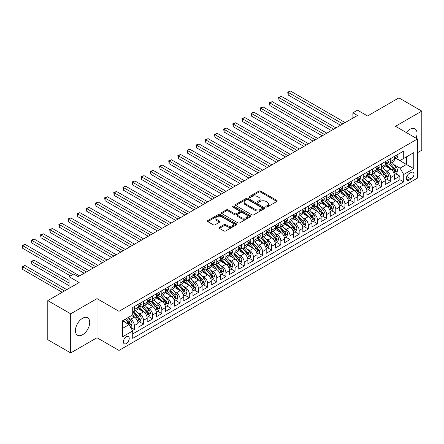 <?xml version="1.0" encoding="UTF-8"?>
<svg xmlns="http://www.w3.org/2000/svg" width="444" height="444" viewBox="0 0 444 444"><rect width="100%" height="100%" fill="white"/><g stroke="black" fill="none" stroke-linecap="round" stroke-linejoin="round"><path stroke-width="0.67" d="M266.039 206.976A0.888 0.516 0 0 0 267.299 206.976L276.851 201.465A1.271 0.733 0 0 0 277.223 200.943A1.271 0.733 0 0 0 276.851 200.427L260.672 191.087A1.271 0.733 0 0 0 258.874 191.087L249.328 196.598A0.888 0.516 0 0 0 249.067 196.964A0.888 0.516 0 0 0 249.328 197.325A0.888 0.516 0 0 0 250.583 197.325L251.82 196.614A4.068 2.348 0 0 1 257.57 196.614L258.919 197.391A4.068 2.348 0 0 1 260.112 199.051A4.068 2.348 0 0 1 258.919 200.71L257.687 201.426A0.888 0.516 0 0 0 257.426 201.787A0.888 0.516 0 0 0 257.687 202.153A0.888 0.516 0 0 0 258.941 202.153L260.178 201.437A4.068 2.348 0 0 1 265.928 201.437L267.277 202.214A4.068 2.348 0 0 1 268.47 203.874A4.068 2.348 0 0 1 267.277 205.539L266.039 206.249A0.888 0.516 0 0 0 265.778 206.615A0.888 0.516 0 0 0 266.039 206.976L266.039 206.249M82.584 334.748A10.101 5.833 120 0 0 89.177 325.852A10.101 5.833 120 0 0 87.629 317.76A10.101 5.833 120 0 0 82.584 318.259A10.101 5.833 120 0 0 75.985 327.156A10.101 5.833 120 0 0 77.534 335.248A10.101 5.833 120 0 0 82.584 334.748M416.045 138.173A10.101 5.833 120 0 0 414.946 128.782A10.101 5.833 120 0 0 409.895 129.282A10.101 5.833 120 0 0 406.266 132.528M126.301 343.551A4.146 2.392 120 0 0 129.01 339.899A4.146 2.392 120 0 0 128.372 336.58A4.146 2.392 120 0 0 126.301 336.785A4.146 2.392 120 0 0 123.593 340.437A4.146 2.392 120 0 0 124.231 343.756A4.146 2.392 120 0 0 126.301 343.551M219.425 227.3A1.271 0.733 0 0 0 219.047 227.822A1.271 0.733 0 0 0 219.425 228.338L223.959 230.958A1.271 0.733 0 0 0 225.757 230.958L236.363 224.836A1.271 0.733 0 0 0 236.735 224.32A1.271 0.733 0 0 0 236.363 223.798L220.185 214.463A1.271 0.733 0 0 0 218.387 214.463L207.786 220.585A1.271 0.733 0 0 0 207.409 221.101A1.271 0.733 0 0 0 207.786 221.623L213.264 224.786A1.271 0.733 0 0 0 215.063 224.786L219.602 222.167A1.271 0.733 0 0 0 219.974 221.645A1.271 0.733 0 0 0 219.602 221.129L216.883 219.558A3.402 1.965 0 0 1 215.889 218.171A3.402 1.965 0 0 1 217.987 216.356A3.402 1.965 0 0 1 221.689 216.783L232.34 222.932A3.402 1.965 0 0 1 233.339 224.32A3.402 1.965 0 0 1 231.235 226.135A3.402 1.965 0 0 1 227.533 225.707L225.757 224.681A1.271 0.733 0 0 0 223.959 224.681L219.425 227.3L219.425 228.338M417.449 152.725L421.8 150.216L421.8 111.1L398.912 97.885L367.554 115.989L357.481 110.173L352.902 112.815L357.481 115.462L78.233 276.684L73.654 274.042L69.075 276.684L69.075 288.311M70.679 313.819L70.679 352.936L97.003 337.74L97.003 298.618L70.679 313.819L47.791 300.605L79.149 282.501L69.075 276.684M97.003 298.618L118.975 311.305L417.449 138.983L417.449 178.1L118.975 350.421L118.975 311.305M421.8 111.1L395.476 126.296L417.449 138.983M251.909 214.824A1.271 0.733 0 0 0 253.707 214.824L264.313 208.702A1.271 0.733 0 0 0 264.685 208.181A1.271 0.733 0 0 0 264.313 207.664L248.135 198.324A1.271 0.733 0 0 0 246.337 198.324L235.731 204.445A1.271 0.733 0 0 0 235.359 204.967A1.271 0.733 0 0 0 235.731 205.483L251.909 214.824M232.989 207.17A0.888 0.516 0 0 1 233.894 207.293L250.322 216.777L239.732 222.894A1.271 0.733 0 0 1 237.934 222.894L221.761 213.553L221.761 212.515A1.271 0.733 0 0 0 221.384 213.037A1.271 0.733 0 0 0 221.761 213.553M221.761 212.515L226.296 209.895A1.271 0.733 0 0 1 228.094 209.895L234.654 213.681A1.271 0.733 0 0 0 236.452 213.681L239.46 211.943A1.271 0.733 0 0 0 239.838 211.427A1.271 0.733 0 0 0 239.46 210.906L232.634 206.965A0.888 0.516 0 0 1 232.373 206.599A0.888 0.516 0 0 1 232.922 206.127A0.888 0.516 0 0 1 233.894 206.238L250.338 215.734A1.271 0.733 0 0 1 250.71 216.25A1.271 0.733 0 0 1 250.338 216.772L250.338 215.734M70.679 352.936L47.791 339.721L47.791 300.605M132.456 330.536L134.36 329.437L130.558 327.245M128.394 317.91L130.697 319.236A5.178 2.991 60 0 1 134.36 325.58L138.017 323.465L138.017 327.322L143.512 324.153L139.349 321.745M137.551 312.62L139.849 313.952A5.178 2.991 60 0 1 143.512 320.291L147.175 318.176L147.175 322.039L152.669 318.864L148.501 316.461M146.709 307.337L149.006 308.663A5.178 2.991 60 0 1 152.669 315.007L156.332 312.892L156.332 316.75L161.827 313.581L157.659 311.177M155.861 302.053L158.164 303.38A5.178 2.991 60 0 1 161.827 309.723L165.484 307.609L165.484 311.466L170.979 308.291L166.816 305.888M165.018 296.764L167.316 298.091A5.178 2.991 60 0 1 170.979 304.434L174.642 302.32L174.642 306.177L180.136 303.008L175.968 300.605M174.176 291.48L176.473 292.807A5.178 2.991 60 0 1 180.136 299.151L183.799 297.036L183.799 300.893L189.294 297.724L185.126 295.316M183.328 286.191L185.631 287.518A5.178 2.991 60 0 1 189.294 293.861L192.951 291.747L192.951 295.61L198.446 292.435L194.283 290.032M192.485 280.908L194.783 282.234A5.178 2.991 60 0 1 198.446 288.578L202.109 286.463L202.109 290.321L207.603 287.151L203.435 284.743M201.643 275.619L203.94 276.951A5.178 2.991 60 0 1 207.603 283.289L211.266 281.174L211.266 285.037L216.761 281.862L212.593 279.459M210.8 270.335L213.098 271.661A5.178 2.991 60 0 1 216.761 278.005L220.418 275.891L220.418 279.748L225.913 276.579L221.75 274.176M219.952 265.051L222.25 266.378A5.178 2.991 60 0 1 225.913 272.721L229.576 270.607L229.576 274.464L235.07 271.29L230.902 268.886M229.11 259.762L231.407 261.089A5.178 2.991 60 0 1 235.07 267.432L238.733 265.318L238.733 269.175L244.228 266.006L240.06 263.603M238.267 254.479L240.565 255.805A5.178 2.991 60 0 1 244.228 262.149L247.885 260.034L247.885 263.891L253.38 260.722L249.217 258.314M247.419 249.189L249.717 250.516A5.178 2.991 60 0 1 253.38 256.86L257.043 254.745L257.043 258.608L262.537 255.433L258.369 253.03M256.577 243.906L258.874 245.232A5.178 2.991 60 0 1 262.537 251.576L266.2 249.461L266.2 253.319L271.695 250.15L267.527 247.741M265.734 238.617L268.032 239.949A5.178 2.991 60 0 1 271.695 246.287L275.352 244.172L275.352 248.035L280.847 244.86L276.684 242.457M274.886 233.333L277.184 234.66A5.178 2.991 60 0 1 280.847 241.003L284.51 238.889L284.51 242.746L290.004 239.577L285.836 237.168M284.043 228.049L286.341 229.376A5.178 2.991 60 0 1 290.004 235.72L293.667 233.605L293.667 237.462L299.162 234.288L294.994 231.885M293.201 222.76L295.499 224.087A5.178 2.991 60 0 1 299.162 230.43L302.819 228.316L302.819 232.173L308.314 229.004L304.151 226.601M302.353 217.477L304.651 218.803A5.178 2.991 60 0 1 308.314 225.147L311.977 223.032L311.977 226.89L317.471 223.721L313.303 221.312M311.51 212.188L313.808 213.514A5.178 2.991 60 0 1 317.471 219.858L321.134 217.743L321.134 221.606L326.629 218.431L322.461 216.028M320.668 206.904L322.966 208.23A5.178 2.991 60 0 1 326.629 214.574L330.292 212.46L330.292 216.317L335.781 213.148L331.618 210.739M329.82 201.615L332.118 202.941A5.178 2.991 60 0 1 335.781 209.285L339.444 207.17L339.444 211.033L344.938 207.859L340.77 205.455M338.977 196.331L341.275 197.658A5.178 2.991 60 0 1 344.938 204.001L348.601 201.887L348.601 205.744L354.096 202.575L349.928 200.166M348.135 191.042L350.433 192.374A5.178 2.991 60 0 1 354.096 198.718L357.759 196.603L357.759 200.46L363.248 197.286L359.085 194.883M357.287 185.758L359.584 187.085A5.178 2.991 60 0 1 363.248 193.429L366.911 191.314L366.911 195.171L372.405 192.002L368.237 189.599M366.444 180.475L368.742 181.801A5.178 2.991 60 0 1 372.405 188.145L376.068 186.03L376.068 189.888L381.563 186.719L377.394 184.31M375.602 175.186L377.9 176.512A5.178 2.991 60 0 1 381.563 182.856L385.226 180.741L385.226 184.604L390.714 181.429L390.714 177.572A5.178 2.991 -120 0 0 387.051 171.229L384.754 169.902M386.552 179.026L390.714 181.429M138.017 323.465A5.178 2.991 -120 0 0 134.36 317.121L131.613 315.534M147.175 318.176A5.178 2.991 -120 0 0 143.512 311.838L137.851 308.569M156.332 312.892A5.178 2.991 -120 0 0 152.669 306.549L147.008 303.28M165.484 307.609A5.178 2.991 -120 0 0 161.827 301.265L156.16 297.996M174.642 302.32A5.178 2.991 -120 0 0 170.979 295.976L165.318 292.707M183.799 297.036A5.178 2.991 -120 0 0 180.136 290.692L174.475 287.423M192.951 291.747A5.178 2.991 -120 0 0 189.294 285.403L183.627 282.134M202.109 286.463A5.178 2.991 -120 0 0 198.446 280.12L192.785 276.851M211.266 281.174A5.178 2.991 -120 0 0 207.603 274.836L201.942 271.567M220.418 275.891A5.178 2.991 -120 0 0 216.761 269.547L211.094 266.278M229.576 270.607A5.178 2.991 -120 0 0 225.913 264.263L220.252 260.994M238.733 265.318A5.178 2.991 -120 0 0 235.07 258.974L229.409 255.705M247.885 260.034A5.178 2.991 -120 0 0 244.228 253.691L238.561 250.422M257.043 254.745A5.178 2.991 -120 0 0 253.38 248.401L247.719 245.132M266.2 249.461A5.178 2.991 -120 0 0 262.537 243.118L256.876 239.849M275.352 244.172A5.178 2.991 -120 0 0 271.695 237.834L266.028 234.565M284.51 238.889A5.178 2.991 -120 0 0 280.847 232.545L275.186 229.276M293.667 233.605A5.178 2.991 -120 0 0 290.004 227.261L284.343 223.992M302.819 228.316A5.178 2.991 -120 0 0 299.162 221.972L293.495 218.703M311.977 223.032A5.178 2.991 -120 0 0 308.314 216.689L302.653 213.42M321.134 217.743A5.178 2.991 -120 0 0 317.471 211.4L311.81 208.131M330.292 212.46A5.178 2.991 -120 0 0 326.629 206.116L320.962 202.847M339.444 207.17A5.178 2.991 -120 0 0 335.781 200.832L330.12 197.563M348.601 201.887A5.178 2.991 -120 0 0 344.938 195.543L339.277 192.274M357.759 196.603A5.178 2.991 -120 0 0 354.096 190.26L348.429 186.991M366.911 191.314A5.178 2.991 -120 0 0 363.248 184.97L357.587 181.701M376.068 186.03A5.178 2.991 -120 0 0 372.405 179.687L366.744 176.418M385.226 180.741A5.178 2.991 -120 0 0 381.563 174.398L375.896 171.129M411.133 172.444L409.118 173.61A4.013 2.32 120 0 0 406.499 177.145A4.013 2.32 120 0 0 407.115 180.358A4.013 2.32 120 0 0 409.118 180.164L411.133 178.999A4.013 2.32 120 0 0 413.758 175.463A4.013 2.32 120 0 0 413.142 172.244A4.013 2.32 120 0 0 411.133 172.444M122.638 328.327L129.049 324.625L132.712 330.969L132.712 338.372L403.718 181.907L403.718 174.503L400.055 168.159L393.911 164.613M132.712 330.969L122.638 336.785L122.638 320.718L132.712 314.901L132.712 307.503L403.718 151.038L403.718 158.436L413.791 152.619L413.791 168.692L403.718 174.503M139.805 306.31L139.849 306.338A5.178 2.991 60 0 0 142.441 306.593L146.104 304.479A5.178 2.991 -120 0 0 147.175 302.109L147.175 299.151M148.956 301.026L149.006 301.054A5.178 2.991 60 0 0 151.598 301.31L155.256 299.195A5.178 2.991 -120 0 0 156.332 296.825L156.332 293.861M158.114 295.737L158.164 295.765A5.178 2.991 60 0 0 160.75 296.02L164.413 293.906A5.178 2.991 -120 0 0 165.484 291.536L165.484 288.578M167.271 290.454L167.316 290.481A5.178 2.991 60 0 0 169.908 290.737L173.571 288.622A5.178 2.991 -120 0 0 174.642 286.252L174.642 283.289M176.423 285.165L176.473 285.192A5.178 2.991 60 0 0 179.065 285.453L182.723 283.339A5.178 2.991 -120 0 0 183.799 280.963L183.799 278.005M185.581 279.881L185.631 279.909A5.178 2.991 60 0 0 188.217 280.164L191.88 278.049A5.178 2.991 -120 0 0 192.951 275.68L192.951 272.721M194.738 274.592L194.783 274.62A5.178 2.991 60 0 0 197.375 274.88L201.038 272.766A5.178 2.991 -120 0 0 202.109 270.39L202.109 267.432M203.89 269.308L203.94 269.336A5.178 2.991 60 0 0 206.532 269.591L210.19 267.477A5.178 2.991 -120 0 0 211.266 265.107L211.266 262.149M213.048 264.025L213.098 264.052A5.178 2.991 60 0 0 215.684 264.308L219.347 262.193A5.178 2.991 -120 0 0 220.418 259.823L220.418 256.86M222.205 258.735L222.25 258.763A5.178 2.991 60 0 0 224.842 259.019L228.505 256.904A5.178 2.991 -120 0 0 229.576 254.534L229.576 251.576M231.357 253.452L231.407 253.48A5.178 2.991 60 0 0 233.999 253.735L237.662 251.62A5.178 2.991 -120 0 0 238.733 249.251L238.733 246.287M240.515 248.163L240.565 248.19A5.178 2.991 60 0 0 243.151 248.446L246.814 246.337A5.178 2.991 -120 0 0 247.885 243.961L247.885 241.003M249.672 242.879L249.717 242.907A5.178 2.991 60 0 0 252.309 243.162L255.972 241.048A5.178 2.991 -120 0 0 257.043 238.678L257.043 235.72M258.824 237.59L258.874 237.618A5.178 2.991 60 0 0 261.466 237.879L265.129 235.764A5.178 2.991 -120 0 0 266.2 233.389L266.2 230.43M267.982 232.306L268.032 232.334A5.178 2.991 60 0 0 270.618 232.589L274.281 230.475A5.178 2.991 -120 0 0 275.352 228.105L275.352 225.147M277.139 227.023L277.184 227.051A5.178 2.991 60 0 0 279.776 227.306L283.439 225.191A5.178 2.991 -120 0 0 284.51 222.821L284.51 219.858M286.291 221.734L286.341 221.761A5.178 2.991 60 0 0 288.933 222.017L292.596 219.902A5.178 2.991 -120 0 0 293.667 217.532L293.667 214.574M295.449 216.45L295.499 216.478A5.178 2.991 60 0 0 298.085 216.733L301.748 214.619A5.178 2.991 -120 0 0 302.819 212.249L302.819 209.285M304.606 211.161L304.651 211.189A5.178 2.991 60 0 0 307.242 211.444L310.905 209.335A5.178 2.991 -120 0 0 311.977 206.96L311.977 204.001M313.758 205.877L313.808 205.905A5.178 2.991 60 0 0 316.4 206.16L320.063 204.046A5.178 2.991 -120 0 0 321.134 201.676L321.134 198.712M322.916 200.588L322.966 200.616A5.178 2.991 60 0 0 325.552 200.877L329.215 198.762A5.178 2.991 -120 0 0 330.292 196.387L330.292 193.429M332.073 195.305L332.118 195.332A5.178 2.991 60 0 0 334.709 195.588L338.372 193.473A5.178 2.991 -120 0 0 339.444 191.103L339.444 188.145M341.225 190.021L341.275 190.049A5.178 2.991 60 0 0 343.867 190.304L347.53 188.189A5.178 2.991 -120 0 0 348.601 185.82L348.601 182.856M350.383 184.732L350.433 184.76A5.178 2.991 60 0 0 353.019 185.015L356.682 182.9A5.178 2.991 -120 0 0 357.759 180.53L357.759 177.572M359.54 179.448L359.584 179.476A5.178 2.991 60 0 0 362.176 179.731L365.839 177.617A5.178 2.991 -120 0 0 366.911 175.247L366.911 172.283M368.698 174.159L368.742 174.187A5.178 2.991 60 0 0 371.334 174.442L374.997 172.328A5.178 2.991 -120 0 0 376.068 169.958L376.068 167M377.85 168.875L377.9 168.903A5.178 2.991 60 0 0 380.486 169.158L384.149 167.044A5.178 2.991 -120 0 0 385.226 164.674L385.226 161.71M132.712 333.932L399.872 179.687L399.872 176.146L394.377 179.315L394.377 175.458A5.178 2.991 -120 0 0 390.714 169.114L385.053 165.845M387.007 163.586L387.051 163.614A5.178 2.991 -120 0 0 389.643 163.875A5.178 2.991 -120 0 0 390.714 161.499L390.714 158.541M389.643 163.875L393.306 161.76A5.178 2.991 -120 0 0 394.377 159.385L394.377 156.427M134.36 306.549L134.36 309.507A5.178 2.991 60 0 1 133.283 311.882A5.178 2.991 60 0 1 132.712 312.088M133.283 311.882L136.946 309.768A5.178 2.991 -120 0 0 138.017 307.392L138.017 304.434M143.512 301.265L143.512 304.223A5.178 2.991 60 0 1 142.441 306.593M152.669 295.976L152.669 298.94A5.178 2.991 60 0 1 151.598 301.31M161.827 290.692L161.827 293.651A5.178 2.991 60 0 1 160.75 296.02M170.979 285.403L170.979 288.367A5.178 2.991 60 0 1 169.908 290.737M180.136 280.12L180.136 283.078A5.178 2.991 60 0 1 179.065 285.453M189.294 274.83L189.294 277.794A5.178 2.991 60 0 1 188.217 280.164M198.446 269.547L198.446 272.505A5.178 2.991 60 0 1 197.375 274.88M207.603 264.263L207.603 267.221A5.178 2.991 60 0 1 206.532 269.591M216.761 258.974L216.761 261.938A5.178 2.991 60 0 1 215.684 264.308M225.913 253.691L225.913 256.649A5.178 2.991 60 0 1 224.842 259.019M235.07 248.401L235.07 251.365A5.178 2.991 60 0 1 233.999 253.735M244.228 243.118L244.228 246.076A5.178 2.991 60 0 1 243.151 248.446M253.38 237.829L253.38 240.792A5.178 2.991 60 0 1 252.309 243.162M262.537 232.545L262.537 235.503A5.178 2.991 60 0 1 261.466 237.879M271.695 227.261L271.695 230.22A5.178 2.991 60 0 1 270.618 232.589M280.847 221.972L280.847 224.936A5.178 2.991 60 0 1 279.776 227.306M290.004 216.689L290.004 219.647A5.178 2.991 60 0 1 288.933 222.017M299.162 211.4L299.162 214.363A5.178 2.991 60 0 1 298.085 216.733M308.314 206.116L308.314 209.074A5.178 2.991 60 0 1 307.242 211.444M317.471 200.827L317.471 203.79A5.178 2.991 60 0 1 316.4 206.16M326.629 195.543L326.629 198.501A5.178 2.991 60 0 1 325.552 200.877M335.781 190.26L335.781 193.218A5.178 2.991 60 0 1 334.709 195.588M344.938 184.97L344.938 187.934A5.178 2.991 60 0 1 343.867 190.304M354.096 179.687L354.096 182.645A5.178 2.991 60 0 1 353.019 185.015M363.248 174.398L363.248 177.361A5.178 2.991 60 0 1 362.176 179.731M372.405 169.114L372.405 172.072A5.178 2.991 60 0 1 371.334 174.442M381.563 163.825L381.563 166.789A5.178 2.991 60 0 1 380.486 169.158M381.563 182.856L381.563 186.719M372.405 188.145L372.405 192.002M363.248 193.429L363.248 197.286M354.096 198.718L354.096 202.575M344.938 204.001L344.938 207.859M335.781 209.285L335.781 213.148M326.629 214.574L326.629 218.431M317.471 219.858L317.471 223.721M308.314 225.147L308.314 229.004M299.162 230.43L299.162 234.288M290.004 235.72L290.004 239.577M280.847 241.003L280.847 244.86M271.695 246.287L271.695 250.15M262.537 251.576L262.537 255.433M253.38 256.86L253.38 260.722M244.228 262.149L244.228 266.006M235.07 267.432L235.07 271.29M225.913 272.721L225.913 276.579M216.761 278.005L216.761 281.862M207.603 283.289L207.603 287.151M198.446 288.578L198.446 292.435M189.294 293.861L189.294 297.724M180.136 299.151L180.136 303.008M170.979 304.434L170.979 308.291M161.827 309.723L161.827 313.581M152.669 315.007L152.669 318.864M143.512 320.291L143.512 324.153M134.36 325.58L134.36 329.437M129.049 324.625L122.638 320.929M400.055 168.159L406.465 164.463L406.465 156.849L413.791 152.619M395.981 158.408L413.791 168.692M396.165 158.303L400.055 160.55L403.718 158.436M97.003 337.74L118.975 350.421M352.902 112.815L352.902 118.104M395.704 173.737L399.872 176.146M399.872 179.687L403.718 181.907M266.4 207.104L267.277 206.593A4.068 2.348 0 0 0 268.47 204.934L268.47 203.874M260.112 199.051L260.112 200.111A4.068 2.348 0 0 1 258.919 201.77L258.042 202.275M276.834 201.471L260.672 192.141A1.271 0.733 0 0 0 258.874 192.141L249.683 197.452M264.297 208.713L248.135 199.384A1.271 0.733 0 0 0 246.337 199.384L235.753 205.494M262.065 208.547A0.888 0.516 0 0 0 262.326 208.181A0.888 0.516 0 0 0 262.065 207.82L247.863 199.622A0.888 0.516 0 0 0 246.609 199.622L245.304 200.372A4.068 2.348 0 0 0 244.111 202.037A4.068 2.348 0 0 0 245.304 203.696L255.011 209.296A4.068 2.348 0 0 0 260.761 209.296L262.065 208.547L262.065 209.601A0.888 0.516 0 0 0 262.326 209.241L262.326 208.181M244.111 202.037L244.111 203.091A4.068 2.348 0 0 0 245.304 204.751L245.304 203.696M262.065 209.601L260.761 210.356A4.068 2.348 0 0 1 255.011 210.356L245.304 204.751M221.778 213.564L226.296 210.95L226.296 209.895M239.838 211.427L239.838 212.482A1.271 0.733 0 0 1 239.46 213.003L236.452 214.741A1.271 0.733 0 0 1 234.654 214.741L228.094 210.95A1.271 0.733 0 0 0 226.296 210.95M241.464 217.616A3.402 1.965 0 0 0 245.166 218.037A3.402 1.965 0 0 0 247.264 216.222A3.402 1.965 0 0 0 246.27 214.835L242.518 212.67A1.271 0.733 0 0 0 240.72 212.67L237.712 214.408A1.271 0.733 0 0 0 237.34 214.929A1.271 0.733 0 0 0 237.712 215.445L241.464 217.616L241.464 218.67A3.402 1.965 0 0 0 245.166 219.097A3.402 1.965 0 0 0 247.264 217.283L247.264 216.222M237.34 214.929L237.34 215.984A1.271 0.733 0 0 0 237.712 216.506L237.712 215.445M241.464 218.67L237.712 216.506M233.339 224.32L233.339 225.374A3.402 1.965 0 0 1 231.235 227.189A3.402 1.965 0 0 1 227.533 226.762L225.757 225.741A1.271 0.733 0 0 0 223.959 225.741L219.441 228.349M215.889 218.171L215.889 219.231A3.402 1.965 0 0 0 216.883 220.618L216.883 219.558M219.586 222.178L216.883 220.618M236.347 224.847L220.185 215.518A1.271 0.733 0 0 0 218.387 215.518L207.803 221.628M394.3 174.548L396.67 173.182L397.585 170.54A3.43 1.981 -120 0 0 396.248 167.321L392.063 162.476M391.225 169.447L386.447 163.914M388.506 167.838L385.731 164.624A8.22 4.745 -120 0 0 385.475 164.336M288.217 116.173L322.233 135.814L269.908 105.6L269.908 102.958L272.194 101.637L326.812 133.167M389.177 164.058L393.406 168.959A3.43 1.981 60 0 1 394.633 171.323C395.149 172.011 395.515 171.8 395.732 170.685A3.43 1.981 -120 0 0 394.505 168.326L390.326 163.481M389.427 163.98L393.972 169.242A1.748 1.01 60 0 1 394.411 169.924L395.732 170.685M394.633 171.323L394.883 171.728M396.803 155.028L397.585 156.377A3.43 1.981 60 0 1 396.875 157.892L395.132 158.897A3.43 1.981 -120 0 0 395.732 158.108L395.66 157.803M342.835 123.92L288.217 92.385L290.509 91.064L345.121 122.594M394.494 159.057L394.505 159.057A3.43 1.981 -120 0 0 395.132 158.897M395.288 157.853L395.732 158.108C395.515 157.587 395.149 157.803 394.633 158.741A3.43 1.981 60 0 1 394.377 159.23M340.542 125.241L288.217 95.033L288.217 92.385L287.718 92.097L290.509 91.064M288.217 95.033L287.718 92.097M385.148 179.837L387.512 178.471L388.428 175.824A3.43 1.981 -120 0 0 387.09 172.605L382.906 167.76M382.068 174.736L377.289 169.197M379.348 173.121L376.573 169.908A8.22 4.745 -120 0 0 376.318 169.625M279.065 121.462L313.076 141.098L260.75 110.889L260.75 108.247L263.042 106.926L317.654 138.456M380.02 169.347L384.254 174.242A3.43 1.981 60 0 1 385.475 176.607C385.991 177.295 386.358 177.084 386.574 175.974A3.43 1.981 -120 0 0 385.353 173.61L381.168 168.764M380.269 169.264L384.815 174.531A1.748 1.01 60 0 1 385.259 175.214L386.574 175.974M385.475 176.607L385.725 177.012M375.99 185.12L378.355 183.755L379.27 181.113A3.43 1.981 -120 0 0 377.933 177.889L373.754 173.049M372.916 180.02L368.132 174.486M370.191 178.41L367.416 175.197A8.22 4.745 -120 0 0 367.166 174.908M269.908 126.745L303.918 146.381L251.598 116.173L251.598 113.531L253.885 112.21L308.497 143.739M370.868 174.631L375.097 179.531A3.43 1.981 60 0 1 376.318 181.896C376.834 182.584 377.2 182.373 377.417 181.257A3.43 1.981 -120 0 0 376.196 178.893L372.011 174.054M371.117 174.553L375.663 179.814A1.748 1.01 60 0 1 376.101 180.497L377.417 181.257M376.318 181.896L376.568 182.301M366.833 190.409L369.203 189.044L370.118 186.397A3.43 1.981 -120 0 0 368.781 183.178L364.596 178.333M363.758 185.309L358.98 179.77M361.039 183.694L358.264 180.48A8.22 4.745 -120 0 0 358.008 180.197M260.75 132.035L294.766 151.67L242.441 121.462L242.441 118.82L244.727 117.493L299.345 149.029M361.71 179.914L365.939 184.815A3.43 1.981 60 0 1 367.166 187.179C367.682 187.868 368.048 187.657 368.265 186.547A3.43 1.981 -120 0 0 367.038 184.182L362.859 179.337M361.96 179.837L366.505 185.098A1.748 1.01 60 0 1 366.944 185.786L368.265 186.547M367.166 187.179L367.416 187.584M357.681 195.693L360.045 194.328L360.961 191.686A3.43 1.981 -120 0 0 359.623 188.461L355.439 183.622M354.601 190.593L349.822 185.059M351.881 188.983L349.106 185.77A8.22 4.745 -120 0 0 348.851 185.481M251.598 137.318L285.609 156.954L233.283 126.745L233.283 124.104L235.575 122.783L290.187 154.312M352.553 185.204L356.787 190.104A3.43 1.981 60 0 1 358.008 192.463C358.524 193.157 358.891 192.946 359.107 191.83A3.43 1.981 -120 0 0 357.886 189.466L353.702 184.626M352.802 185.12L357.348 190.387A1.748 1.01 60 0 1 357.792 191.07L359.107 191.83M358.008 192.463L358.258 192.874M387.651 160.312L388.428 161.66A3.43 1.981 60 0 1 387.717 163.176L385.975 164.18A3.43 1.981 -120 0 0 386.574 163.392L386.502 163.087M333.677 129.204L279.065 97.674L281.352 96.354L335.964 127.883M385.337 164.341L385.353 164.341A3.43 1.981 -120 0 0 385.975 164.18M386.13 163.137L386.574 163.392C386.358 162.876 385.991 163.087 385.475 164.025A3.43 1.981 60 0 1 385.226 164.513M331.385 130.525L279.065 100.316L279.065 97.674L278.56 97.38L281.352 96.354M279.065 100.316L278.56 97.38M378.493 165.601L379.27 166.944A3.43 1.981 60 0 1 378.56 168.465L376.823 169.469A3.43 1.981 -120 0 0 377.417 168.676L377.345 168.376M324.52 134.488L269.403 102.669L272.194 101.637M376.185 169.63L376.196 169.63A3.43 1.981 -120 0 0 376.823 169.469M376.978 168.42L377.417 168.676C377.206 168.159 376.839 168.37 376.318 169.314A3.43 1.981 60 0 1 376.068 169.802M269.908 105.6L269.403 102.669M369.336 170.885L370.118 172.233A3.43 1.981 60 0 1 369.408 173.748L367.665 174.753A3.43 1.981 -120 0 0 368.265 173.965L368.193 173.66M315.368 139.777L260.251 107.953L263.042 106.926M367.027 174.914L367.038 174.914A3.43 1.981 -120 0 0 367.665 174.753M367.821 173.709L368.265 173.965C368.048 173.449 367.682 173.66 367.166 174.597A3.43 1.981 60 0 1 366.911 175.086M260.75 110.889L260.251 107.953M360.184 176.168L360.961 177.517A3.43 1.981 60 0 1 360.251 179.037L358.508 180.042A3.43 1.981 -120 0 0 359.107 179.248L359.035 178.943M306.21 145.06L251.093 113.242L253.885 112.21M357.87 180.203L357.886 180.203A3.43 1.981 -120 0 0 358.508 180.042M358.663 178.993L359.107 179.248C358.891 178.732 358.524 178.943 358.008 179.887A3.43 1.981 60 0 1 357.759 180.375M251.598 116.173L251.093 113.242M348.523 200.982L350.888 199.611L351.803 196.97A3.43 1.981 -120 0 0 350.466 193.751L346.287 188.905M345.449 195.876L340.665 190.343M342.724 194.267L339.949 191.053A8.22 4.745 -120 0 0 339.699 190.77M242.441 142.607L276.451 162.243L224.131 132.035L224.131 129.387L226.418 128.066L281.03 159.601M343.401 190.487L347.63 195.388A3.43 1.981 60 0 1 348.851 197.752C349.367 198.44 349.733 198.229 349.95 197.119A3.43 1.981 -120 0 0 348.729 194.755L344.544 189.91M343.645 190.409L348.196 195.671A1.748 1.01 60 0 1 348.634 196.359L349.95 197.119M348.851 197.752L349.101 198.157M351.026 181.457L351.803 182.806A3.43 1.981 60 0 1 351.093 184.321L349.356 185.326A3.43 1.981 -120 0 0 349.95 184.538L349.878 184.232M297.053 150.35L241.936 118.526L244.727 117.493M348.718 185.487L348.729 185.487A3.43 1.981 -120 0 0 349.356 185.326M349.511 184.282L349.95 184.538C349.739 184.021 349.373 184.232 348.851 185.17A3.43 1.981 60 0 1 348.601 185.659M242.441 121.462L241.936 118.526M339.366 206.266L341.736 204.9L342.646 202.259A3.43 1.981 -120 0 0 341.314 199.034L337.129 194.189M336.291 201.165L331.513 195.626M333.572 199.55L330.797 196.342A8.22 4.745 -120 0 0 330.541 196.054M233.283 147.891L267.299 167.527L214.974 137.318L214.974 134.676L217.26 133.355L271.878 164.885M334.243 195.776L338.472 200.671A3.43 1.981 60 0 1 339.699 203.036C340.215 203.729 340.581 203.519 340.798 202.403A3.43 1.981 -120 0 0 339.571 200.039L335.392 195.194M334.493 195.693L339.038 200.96A1.748 1.01 60 0 1 339.477 201.643L340.798 202.403M339.699 203.036L339.949 203.446M341.869 186.741L342.646 188.09A3.43 1.981 60 0 1 341.941 189.61L340.198 190.615A3.43 1.981 -120 0 0 340.798 189.821L340.726 189.516M287.901 155.633L232.778 123.815L235.575 122.783M339.56 190.776L339.571 190.776A3.43 1.981 -120 0 0 340.198 190.615M340.354 189.566L340.798 189.821C340.581 189.305 340.215 189.516 339.699 190.454A3.43 1.981 60 0 1 339.444 190.942M233.283 126.745L232.778 123.815M330.214 211.549L332.578 210.184L333.494 207.542A3.43 1.981 -120 0 0 332.156 204.323L327.972 199.478M327.134 206.449L322.355 200.916M324.414 204.839L321.639 201.626A8.22 4.745 -120 0 0 321.384 201.337M224.131 153.174L258.142 172.816L205.816 142.602L205.816 139.96L208.108 138.639L262.72 170.169M325.086 201.06L329.32 205.961A3.43 1.981 60 0 1 330.541 208.325C331.058 209.013 331.424 208.802 331.64 207.687A3.43 1.981 -120 0 0 330.419 205.328L326.235 200.483M325.335 200.982L329.881 206.244A1.748 1.01 60 0 1 330.325 206.926L331.64 207.687M330.541 208.325L330.791 208.73M332.717 192.03L333.494 193.379A3.43 1.981 60 0 1 332.784 194.894L331.041 195.898A3.43 1.981 -120 0 0 331.64 195.11L331.568 194.805M278.743 160.922L223.626 129.099L226.418 128.066M330.403 196.059L330.419 196.059A3.43 1.981 -120 0 0 331.041 195.898M331.196 194.855L331.64 195.11C331.424 194.589 331.058 194.805 330.541 195.743A3.43 1.981 60 0 1 330.292 196.231M224.131 132.035L223.626 129.099M321.056 216.839L323.421 215.473L324.336 212.826A3.43 1.981 -120 0 0 322.999 209.607L318.82 204.762M317.982 211.738L313.198 206.199M315.257 210.123L312.482 206.91A8.22 4.745 -120 0 0 312.232 206.627M214.974 158.464L248.984 178.1L196.664 147.891L196.664 145.249L198.951 143.928L253.563 175.458M315.934 206.349L320.163 211.244A3.43 1.981 60 0 1 321.384 213.608C321.9 214.297 322.266 214.086 322.483 212.976A3.43 1.981 -120 0 0 321.262 210.611L317.077 205.766M316.178 206.266L320.729 211.533A1.748 1.01 60 0 1 321.167 212.215L322.483 212.976M321.384 213.608L321.634 214.014M323.559 197.314L324.336 198.662A3.43 1.981 60 0 1 323.626 200.177L321.889 201.182A3.43 1.981 -120 0 0 322.483 200.394L322.411 200.089M269.586 166.206L214.469 134.382L217.26 133.355M321.245 201.343L321.262 201.343A3.43 1.981 -120 0 0 321.889 201.182M322.044 200.139L322.483 200.394C322.272 199.878 321.906 200.089 321.384 201.027A3.43 1.981 60 0 1 321.134 201.515M214.974 137.318L214.469 134.382M311.899 222.122L314.269 220.757L315.179 218.115A3.43 1.981 -120 0 0 313.847 214.89L309.662 210.051M308.824 217.022L304.046 211.488M306.105 215.412L303.33 212.199A8.22 4.745 -120 0 0 303.074 211.91M205.816 163.747L239.832 183.383L187.507 153.174L187.507 150.533L189.793 149.212L244.411 180.741M306.776 211.633L311.005 216.533A3.43 1.981 60 0 1 312.232 218.898C312.748 219.586 313.114 219.375 313.331 218.259A3.43 1.981 -120 0 0 312.104 215.895L307.925 211.055M307.026 211.555L311.571 216.816A1.748 1.01 60 0 1 312.01 217.499L313.331 218.259M312.232 218.898L312.482 219.303M302.747 227.411L305.111 226.046L306.027 223.399A3.43 1.981 -120 0 0 304.689 220.18L300.505 215.334M299.667 222.311L294.888 216.772M296.947 220.696L294.172 217.482A8.22 4.745 -120 0 0 293.917 217.199M196.664 169.036L230.675 188.672L178.349 158.464L178.349 155.822L180.641 154.495L235.253 186.03M297.619 216.916L301.853 221.817A3.43 1.981 60 0 1 303.074 224.181C303.591 224.869 303.957 224.658 304.173 223.548A3.43 1.981 -120 0 0 302.952 221.184L298.768 216.339M297.869 216.839L302.414 222.1A1.748 1.01 60 0 1 302.858 222.788L304.173 223.548M303.074 224.181L303.324 224.586M293.589 232.695L295.954 231.33L296.87 228.688A3.43 1.981 -120 0 0 295.532 225.463L291.353 220.624M290.515 227.594L285.731 222.061M287.79 225.985L285.015 222.771A8.22 4.745 -120 0 0 284.759 222.483M187.507 174.32L221.517 193.956L169.197 163.747L169.197 161.105L171.484 159.785L226.096 191.314M288.467 222.205L292.696 227.106A3.43 1.981 60 0 1 293.917 229.465C294.433 230.159 294.799 229.948 295.016 228.832A3.43 1.981 -120 0 0 293.795 226.468L289.61 221.628M288.711 222.122L293.262 227.389A1.748 1.01 60 0 1 293.7 228.072L295.016 228.832M293.917 229.465L294.167 229.875M284.432 237.984L286.802 236.613L287.712 233.971A3.43 1.981 -120 0 0 286.38 230.752L282.195 225.907M281.357 232.878L276.579 227.345M278.638 231.269L275.863 228.055A8.22 4.745 -120 0 0 275.607 227.772M178.349 179.609L212.365 199.245L160.04 169.036L160.04 166.389L162.326 165.068L216.944 196.603M279.309 227.489L283.538 232.39A3.43 1.981 60 0 1 284.765 234.754C285.281 235.442 285.647 235.231 285.864 234.121A3.43 1.981 -120 0 0 284.637 231.757L280.458 226.912M279.559 227.411L284.105 232.673A1.748 1.01 60 0 1 284.543 233.361L285.864 234.121M284.765 234.754L285.015 235.159M275.28 243.268L277.644 241.902L278.56 239.261A3.43 1.981 -120 0 0 277.223 236.036L273.038 231.191M272.2 238.167L267.421 232.628M269.48 236.552L266.705 233.344A8.22 4.745 -120 0 0 266.45 233.056M169.197 184.893L203.208 204.529L150.882 174.32L150.882 171.678L153.174 170.357L207.786 201.887M270.152 232.778L274.386 237.673A3.43 1.981 60 0 1 275.607 240.038C276.124 240.731 276.49 240.52 276.706 239.405A3.43 1.981 -120 0 0 275.485 237.041L271.301 232.195M270.402 232.695L274.947 237.962A1.748 1.01 60 0 1 275.391 238.644L276.706 239.405M275.607 240.038L275.857 240.448M266.123 248.551L268.487 247.186L269.403 244.544A3.43 1.981 -120 0 0 268.065 241.325L263.886 236.48M263.048 243.451L258.264 237.917M260.323 241.841L257.548 238.628A8.22 4.745 -120 0 0 257.292 238.339M160.04 190.176L194.05 209.818L141.725 179.604L141.725 176.962L144.017 175.641L198.629 207.17M261 238.062L265.229 242.962A3.43 1.981 60 0 1 266.45 245.327C266.966 246.015 267.332 245.804 267.549 244.688A3.43 1.981 -120 0 0 266.328 242.33L262.143 237.484M261.244 237.984L265.795 243.245A1.748 1.01 60 0 1 266.233 243.928L267.549 244.688M266.45 245.327L266.7 245.732M256.965 253.84L259.335 252.475L260.245 249.833A3.43 1.981 -120 0 0 258.913 246.609L254.728 241.764M253.89 248.74L249.106 243.201M251.171 247.125L248.396 243.911A8.22 4.745 -120 0 0 248.141 243.628M150.882 195.465L184.898 215.101L132.573 184.893L132.573 182.251L134.859 180.93L189.477 212.46M251.842 243.351L256.071 248.246A3.43 1.981 60 0 1 257.298 250.61C257.814 251.298 258.18 251.088 258.397 249.978A3.43 1.981 -120 0 0 257.17 247.613L252.991 242.768M252.092 243.268L256.638 248.535A1.748 1.01 60 0 1 257.076 249.217L258.397 249.978M257.298 250.61L257.548 251.015M247.813 259.124L250.177 257.759L251.093 255.117A3.43 1.981 -120 0 0 249.756 251.892L245.571 247.053M244.733 254.024L239.954 248.49M242.013 252.414L239.238 249.201A8.22 4.745 -120 0 0 238.983 248.912M141.725 200.749L175.741 220.385L123.415 190.176L123.415 187.535L125.708 186.214L180.32 217.743M242.685 248.634L246.919 253.535A3.43 1.981 60 0 1 248.141 255.899C248.657 256.588 249.023 256.377 249.239 255.261A3.43 1.981 -120 0 0 248.018 252.897L243.834 248.057M242.935 248.557L247.48 253.818A1.748 1.01 60 0 1 247.924 254.501L249.239 255.261M248.141 255.899L248.39 256.305M238.656 264.413L241.02 263.048L241.936 260.4A3.43 1.981 -120 0 0 240.598 257.181L236.419 252.336M235.581 259.313L230.797 253.774M232.856 257.698L230.081 254.484A8.22 4.745 -120 0 0 229.826 254.201M132.573 206.038L166.583 225.674L114.258 195.465L114.258 192.824L116.55 191.497L171.162 223.032M233.533 253.918L237.762 258.819A3.43 1.981 60 0 1 238.983 261.183C239.499 261.871 239.865 261.66 240.082 260.55A3.43 1.981 -120 0 0 238.861 258.186L234.676 253.341M233.777 253.84L238.328 259.102A1.748 1.01 60 0 1 238.767 259.79L240.082 260.55M238.983 261.183L239.233 261.588M229.498 269.697L231.868 268.331L232.778 265.69A3.43 1.981 -120 0 0 231.446 262.465L227.261 257.625M226.423 264.596L221.639 259.063M223.704 262.987L220.929 259.773A8.22 4.745 -120 0 0 220.674 259.485M123.415 211.322L157.431 230.958L105.106 200.749L105.106 198.107L107.393 196.786L162.005 228.316M224.375 259.207L228.605 264.108A3.43 1.981 60 0 1 229.831 266.467C230.347 267.16 230.714 266.949 230.93 265.834A3.43 1.981 -120 0 0 229.703 263.47L225.519 258.63M224.625 259.124L229.171 264.391A1.748 1.01 60 0 1 229.609 265.074L230.93 265.834M229.831 266.467L230.081 266.877M220.346 274.986L222.71 273.615L223.626 270.973A3.43 1.981 -120 0 0 222.289 267.754L218.104 262.909M217.266 269.88L212.487 264.347M214.546 268.27L211.771 265.057A8.22 4.745 -120 0 0 211.516 264.774M114.258 216.611L148.274 236.247L95.948 206.038L95.948 203.391L98.241 202.07L152.853 233.605M215.218 264.491L219.453 269.391A3.43 1.981 60 0 1 220.674 271.756C221.19 272.444 221.556 272.233 221.772 271.123A3.43 1.981 -120 0 0 220.551 268.759L216.367 263.914M215.468 264.413L220.013 269.675A1.748 1.01 60 0 1 220.457 270.363L221.772 271.123M220.674 271.756L220.923 272.161M211.189 280.269L213.553 278.904L214.469 276.262A3.43 1.981 -120 0 0 213.131 273.038L208.952 268.198M208.114 275.169L203.33 269.63M205.389 273.554L202.614 270.346A8.22 4.745 -120 0 0 202.359 270.057M105.106 221.895L139.116 241.53L86.791 211.322L86.791 208.68L89.083 207.359L143.695 238.889M206.066 269.78L210.295 274.675A3.43 1.981 60 0 1 211.516 277.039C212.032 277.733 212.399 277.522 212.615 276.407A3.43 1.981 -120 0 0 211.394 274.042L207.209 269.197M206.31 269.697L210.861 274.964A1.748 1.01 60 0 1 211.3 275.646L212.615 276.407M211.516 277.039L211.766 277.45M314.402 202.603L315.179 203.946A3.43 1.981 60 0 1 314.474 205.467L312.731 206.471A3.43 1.981 -120 0 0 313.331 205.677L313.259 205.378M260.428 171.489L205.311 139.671L208.108 138.639M312.093 206.632L312.104 206.632A3.43 1.981 -120 0 0 312.731 206.471M312.887 205.422L313.331 205.677C313.114 205.161 312.748 205.372 312.232 206.316A3.43 1.981 60 0 1 311.977 206.804M205.816 142.602L205.311 139.671M305.25 207.886L306.027 209.235A3.43 1.981 60 0 1 305.317 210.75L303.574 211.755A3.43 1.981 -120 0 0 304.173 210.967L304.101 210.661M251.276 176.779L196.159 144.955L198.951 143.928M302.936 211.916L302.952 211.916A3.43 1.981 -120 0 0 303.574 211.755M303.729 210.711L304.173 210.967C303.957 210.45 303.591 210.661 303.074 211.599A3.43 1.981 60 0 1 302.819 212.088M196.664 147.891L196.159 144.955M296.093 213.17L296.87 214.519A3.43 1.981 60 0 1 296.159 216.039L294.422 217.044A3.43 1.981 -120 0 0 295.016 216.25L294.944 215.945M242.119 182.062L187.002 150.244L189.793 149.212M293.778 217.205L293.795 217.205A3.43 1.981 -120 0 0 294.422 217.044M294.577 215.995L295.016 216.25C294.799 215.734 294.433 215.945 293.917 216.888A3.43 1.981 60 0 1 293.667 217.377M187.507 153.174L187.002 150.244M286.935 218.459L287.712 219.808A3.43 1.981 60 0 1 287.002 221.323L285.264 222.327A3.43 1.981 -120 0 0 285.864 221.539L285.792 221.234M232.961 187.351L177.844 155.528L180.641 154.495M284.626 222.488L284.637 222.488A3.43 1.981 -120 0 0 285.264 222.327M285.42 221.284L285.864 221.539C285.647 221.023 285.281 221.234 284.765 222.172A3.43 1.981 60 0 1 284.51 222.66M178.349 158.464L177.844 155.528M277.783 223.743L278.56 225.091A3.43 1.981 60 0 1 277.85 226.612L276.107 227.617A3.43 1.981 -120 0 0 276.706 226.823L276.634 226.518M223.809 192.635L168.692 160.817L171.484 159.785M275.469 227.778L275.485 227.778A3.43 1.981 -120 0 0 276.107 227.617M276.262 226.568L276.706 226.823C276.49 226.307 276.124 226.518 275.607 227.456A3.43 1.981 60 0 1 275.352 227.944M169.197 163.747L168.692 160.817M268.626 229.032L269.403 230.381A3.43 1.981 60 0 1 268.692 231.896L266.955 232.9A3.43 1.981 -120 0 0 267.549 232.112L267.477 231.807M214.652 197.924L159.535 166.1L162.326 165.068M266.311 233.061L266.328 233.061A3.43 1.981 -120 0 0 266.955 232.9M267.11 231.857L267.549 232.112C267.332 231.59 266.966 231.807 266.45 232.745A3.43 1.981 60 0 1 266.2 233.233M160.04 169.036L159.535 166.1M259.468 234.315L260.245 235.664A3.43 1.981 60 0 1 259.535 237.185L257.798 238.184A3.43 1.981 -120 0 0 258.397 237.396L258.325 237.09M205.494 203.208L150.377 171.384L153.174 170.357M257.159 238.345L257.17 238.345A3.43 1.981 -120 0 0 257.798 238.184M257.953 237.14L258.397 237.396C258.18 236.88 257.814 237.09 257.298 238.028A3.43 1.981 60 0 1 257.043 238.517M150.882 174.32L150.377 171.384M250.316 239.605L251.093 240.948A3.43 1.981 60 0 1 250.383 242.468L248.64 243.473A3.43 1.981 -120 0 0 249.239 242.679L249.167 242.38M196.342 208.491L141.225 176.673L144.017 175.641M248.002 243.634L248.018 243.634A3.43 1.981 -120 0 0 248.64 243.473M248.795 242.424L249.239 242.679C249.023 242.163 248.657 242.374 248.141 243.318A3.43 1.981 60 0 1 247.885 243.806M141.725 179.604L141.225 176.673M241.159 244.888L241.936 246.237A3.43 1.981 60 0 1 241.225 247.752L239.488 248.757A3.43 1.981 -120 0 0 240.082 247.968L240.01 247.663M187.185 213.78L132.068 181.957L134.859 180.93M238.844 248.918L238.861 248.918A3.43 1.981 -120 0 0 239.488 248.757M239.643 247.713L240.082 247.968C239.865 247.452 239.499 247.663 238.983 248.601A3.43 1.981 60 0 1 238.733 249.09M132.573 184.893L132.068 181.957M232.001 250.172L232.778 251.52A3.43 1.981 60 0 1 232.068 253.041L230.331 254.046A3.43 1.981 -120 0 0 230.93 253.252L230.858 252.952M178.027 219.064L122.91 187.246L125.708 186.214M229.692 254.207L229.703 254.207A3.43 1.981 -120 0 0 230.331 254.046M230.486 252.997L230.93 253.252C230.714 252.736 230.347 252.947 229.831 253.89A3.43 1.981 60 0 1 229.576 254.379M123.415 190.176L122.91 187.246M222.849 255.461L223.626 256.81A3.43 1.981 60 0 1 222.916 258.325L221.173 259.329A3.43 1.981 -120 0 0 221.772 258.541L221.7 258.236M168.875 224.353L113.758 192.53L116.55 191.497M220.535 259.49L220.551 259.49A3.43 1.981 -120 0 0 221.173 259.329M221.328 258.286L221.772 258.541C221.556 258.025 221.19 258.236 220.674 259.174A3.43 1.981 60 0 1 220.418 259.662M114.258 195.465L113.758 192.53M213.692 260.745L214.469 262.093A3.43 1.981 60 0 1 213.758 263.614L212.021 264.618A3.43 1.981 -120 0 0 212.615 263.825L212.543 263.52M159.718 229.637L104.601 197.819L107.393 196.786M211.377 264.779L211.394 264.779A3.43 1.981 -120 0 0 212.021 264.618M212.171 263.57L212.615 263.825C212.399 263.309 212.032 263.52 211.516 264.458A3.43 1.981 60 0 1 211.266 264.946M105.106 200.749L104.601 197.819M202.031 285.553L204.401 284.188L205.311 281.546A3.43 1.981 -120 0 0 203.979 278.327L199.794 273.482M198.956 280.453L194.172 274.919M196.237 278.843L193.462 275.63A8.22 4.745 -120 0 0 193.207 275.341M95.948 227.178L129.964 246.82L77.639 216.605L77.639 213.964L79.926 212.643L134.538 244.172M196.908 275.064L201.138 279.964A3.43 1.981 60 0 1 202.364 282.329C202.88 283.017 203.247 282.806 203.463 281.69A3.43 1.981 -120 0 0 202.236 279.332L198.052 274.486M197.158 274.986L201.704 280.247A1.748 1.01 60 0 1 202.142 280.93L203.463 281.69M202.364 282.329L202.614 282.734M192.879 290.842L195.243 289.477L196.159 286.835A3.43 1.981 -120 0 0 194.822 283.611L190.637 278.765M189.799 285.742L185.02 280.203M187.079 284.127L184.304 280.913A8.22 4.745 -120 0 0 184.049 280.63M86.791 232.467L120.807 252.103L68.481 221.895L68.481 219.253L70.774 217.932L125.386 249.461M187.751 280.353L191.986 285.248A3.43 1.981 60 0 1 193.207 287.612C193.723 288.306 194.089 288.089 194.306 286.979A3.43 1.981 -120 0 0 193.084 284.615L188.9 279.77M188.001 280.269L192.546 285.536A1.748 1.01 60 0 1 192.99 286.219L194.306 286.979M193.207 287.612L193.456 288.017M183.722 296.126L186.086 294.761L187.002 292.119A3.43 1.981 -120 0 0 185.664 288.894L181.485 284.055M180.647 291.025L175.863 285.492M177.922 289.416L175.147 286.202A8.22 4.745 -120 0 0 174.892 285.914M77.639 237.751L111.649 257.392L59.324 227.178L59.324 224.536L61.616 223.215L116.228 254.745M178.599 285.636L182.828 290.537A3.43 1.981 60 0 1 184.049 292.901C184.565 293.589 184.932 293.379 185.148 292.263A3.43 1.981 -120 0 0 183.927 289.899L179.742 285.059M178.843 285.559L183.394 290.82A1.748 1.01 60 0 1 183.833 291.503L185.148 292.263M184.049 292.901L184.299 293.306M174.564 301.415L176.928 300.05L177.844 297.402A3.43 1.981 -120 0 0 176.512 294.183L172.328 289.338M171.489 296.315L166.705 290.776M168.77 294.699L165.995 291.486A8.22 4.745 -120 0 0 165.74 291.203M68.481 243.04L102.497 262.676L50.172 232.467L50.172 229.826L52.459 228.499L107.071 260.034M169.442 290.92L173.671 295.821A3.43 1.981 60 0 1 174.897 298.185C175.413 298.873 175.78 298.662 175.996 297.552A3.43 1.981 -120 0 0 174.769 295.188L170.585 290.343M169.691 290.842L174.237 296.109A1.748 1.01 60 0 1 174.675 296.792L175.996 297.552M174.897 298.185L175.147 298.59M204.534 266.034L205.311 267.382A3.43 1.981 60 0 1 204.601 268.898L202.864 269.902A3.43 1.981 -120 0 0 203.463 269.114L203.391 268.809M150.56 234.926L95.443 203.102L98.241 202.07M202.225 270.063L202.236 270.063A3.43 1.981 -120 0 0 202.864 269.902M203.019 268.859L203.463 269.114C203.247 268.598 202.88 268.809 202.364 269.747A3.43 1.981 60 0 1 202.109 270.235M95.948 206.038L95.443 203.102M195.382 271.317L196.159 272.666A3.43 1.981 60 0 1 195.449 274.187L193.706 275.186A3.43 1.981 -120 0 0 194.306 274.398L194.233 274.092M141.408 240.21L86.291 208.386L89.083 207.359M193.068 275.347L193.084 275.347A3.43 1.981 -120 0 0 193.706 275.186M193.862 274.142L194.306 274.398C194.089 273.881 193.723 274.092 193.207 275.03A3.43 1.981 60 0 1 192.951 275.519M86.791 211.322L86.291 208.386M186.225 276.606L187.002 277.95A3.43 1.981 60 0 1 186.291 279.47L184.554 280.475A3.43 1.981 -120 0 0 185.148 279.681L185.076 279.381M132.251 245.499L77.134 213.675L79.926 212.643M183.91 280.636L183.927 280.636A3.43 1.981 -120 0 0 184.554 280.475M184.704 279.426L185.148 279.681C184.932 279.165 184.565 279.376 184.049 280.319A3.43 1.981 60 0 1 183.799 280.808M77.639 216.605L77.134 213.675M177.067 281.89L177.844 283.239A3.43 1.981 60 0 1 177.134 284.754L175.397 285.758A3.43 1.981 -120 0 0 175.996 284.97L175.924 284.665M123.093 250.782L67.976 218.959L70.774 217.932M174.758 285.919L174.769 285.919A3.43 1.981 -120 0 0 175.397 285.758M175.552 284.715L175.996 284.97C175.78 284.454 175.413 284.665 174.897 285.603A3.43 1.981 60 0 1 174.642 286.091M68.481 221.895L67.976 218.959M165.412 306.699L167.777 305.333L168.692 302.691A3.43 1.981 -120 0 0 167.355 299.467L163.17 294.627M162.332 301.598L157.553 296.065M159.612 299.989L156.837 296.775A8.22 4.745 -120 0 0 156.582 296.487M59.324 248.324L93.34 267.96L41.015 237.751L41.015 235.109L43.301 233.788L97.919 265.318M160.284 296.209L164.519 301.11A3.43 1.981 60 0 1 165.74 303.468C166.256 304.162 166.622 303.951 166.839 302.836A3.43 1.981 -120 0 0 165.618 300.471L161.433 295.632M160.534 296.126L165.079 301.393A1.748 1.01 60 0 1 165.523 302.075L166.839 302.836M165.74 303.468L165.989 303.879M167.915 287.174L168.692 288.522A3.43 1.981 60 0 1 167.982 290.043L166.239 291.048A3.43 1.981 -120 0 0 166.839 290.254L166.766 289.954M113.942 256.066L58.824 224.248L61.616 223.215M165.601 291.209L165.618 291.209A3.43 1.981 -120 0 0 166.239 291.048M166.395 289.999L166.839 290.254C166.622 289.738 166.256 289.949 165.74 290.892A3.43 1.981 60 0 1 165.484 291.381M59.324 227.178L58.824 224.248M156.255 311.988L158.619 310.622L159.535 307.975A3.43 1.981 -120 0 0 158.197 304.756L154.018 299.911M153.18 306.882L148.396 301.348M150.455 305.272L147.68 302.059A8.22 4.745 -120 0 0 147.425 301.776M50.172 253.613L84.182 273.249L31.857 243.04L31.857 240.393L34.149 239.072L88.761 270.607M151.132 301.493L155.361 306.393A3.43 1.981 60 0 1 156.582 308.758C157.098 309.446 157.465 309.235 157.681 308.125A3.43 1.981 -120 0 0 156.46 305.761L152.275 300.915M151.376 301.415L155.927 306.676A1.748 1.01 60 0 1 156.366 307.365L157.681 308.125M156.582 308.758L156.832 309.163M158.758 292.463L159.535 293.811A3.43 1.981 60 0 1 158.824 295.327L157.087 296.331A3.43 1.981 -120 0 0 157.681 295.543L157.609 295.238M104.784 261.355L49.667 229.531L52.459 228.499M156.443 296.492L156.46 296.492A3.43 1.981 -120 0 0 157.087 296.331M157.237 295.288L157.681 295.543C157.465 295.027 157.098 295.238 156.582 296.176A3.43 1.981 60 0 1 156.332 296.664M50.172 232.467L49.667 229.531M147.097 317.271L149.462 315.906L150.377 313.264A3.43 1.981 -120 0 0 149.045 310.04L144.861 305.2M144.023 312.171L139.238 306.632M141.303 310.556L138.528 307.348A8.22 4.745 -120 0 0 138.273 307.059M41.015 258.896L70.452 275.891L22.705 248.324L22.705 245.682L24.992 244.361L79.604 275.891M141.975 306.782L146.204 311.677A3.43 1.981 60 0 1 147.43 314.041C147.946 314.735 148.313 314.524 148.529 313.409A3.43 1.981 -120 0 0 147.303 311.044L143.118 306.199M142.224 306.699L146.77 311.966A1.748 1.01 60 0 1 147.208 312.648L148.529 313.409M147.43 314.041L147.68 314.452M149.6 297.746L150.377 299.095A3.43 1.981 60 0 1 149.667 300.616L147.93 301.62A3.43 1.981 -120 0 0 148.529 300.827L148.457 300.521M95.627 266.639L40.509 234.821L43.301 233.788M147.291 301.781L147.303 301.781A3.43 1.981 -120 0 0 147.93 301.62M148.085 300.571L148.529 300.827C148.313 300.311 147.946 300.521 147.43 301.465A3.43 1.981 60 0 1 147.175 301.948M41.015 237.751L40.509 234.821M137.94 322.555L140.31 321.19L141.225 318.548A3.43 1.981 -120 0 0 139.888 315.329L135.703 310.484M134.865 317.454L132.678 314.918M132.145 315.845L131.79 315.434M69.075 280.386L34.149 260.217L31.857 261.538L31.857 264.18L69.075 285.67M132.817 312.065L137.052 316.966A3.43 1.981 60 0 1 138.273 319.33C138.789 320.019 139.155 319.808 139.372 318.692A3.43 1.981 -120 0 0 138.145 316.333L133.966 311.488M133.067 311.988L137.612 317.249A1.748 1.01 60 0 1 138.056 317.932L139.372 318.692M138.273 319.33L138.522 319.736M31.857 264.18L31.358 261.25L69.075 283.028M31.358 261.25L34.149 260.217M140.448 303.036L141.225 304.384A3.43 1.981 60 0 1 140.515 305.899L138.772 306.904A3.43 1.981 -120 0 0 139.372 306.116L139.299 305.811M86.475 271.928L31.358 240.104L34.149 239.072M138.134 307.065L138.145 307.065A3.43 1.981 -120 0 0 138.772 306.904M138.928 305.861L139.372 306.116C139.155 305.6 138.789 305.811 138.273 306.749A3.43 1.981 60 0 1 138.017 307.237M31.857 243.04L31.358 240.104M130.375 326.928L131.152 326.479L132.068 323.837A3.43 1.981 -120 0 0 130.73 320.612L128.1 317.565M125.641 322.66L123.521 320.207M122.988 321.129L122.638 320.723M66.789 289.632L24.992 265.506L22.705 266.827L22.705 269.469L62.21 292.28M125.258 319.203L127.894 322.25A3.43 1.981 60 0 1 129.115 324.614C129.631 325.308 129.998 325.091 130.214 323.981A3.43 1.981 -120 0 0 128.993 321.617L126.357 318.57M125.474 319.081L128.46 322.538A1.748 1.01 60 0 1 128.899 323.221L130.214 323.981M129.115 324.614L129.365 325.019M22.705 269.469L22.2 266.533L64.497 290.953M22.2 266.533L24.992 265.506M72.738 274.57L22.2 245.388L24.992 244.361M22.705 248.324L22.2 245.388M130.697 319.236L134.36 317.121M139.849 313.952L143.512 311.838M149.006 308.663L152.669 306.549M158.164 303.38L161.827 301.265M167.316 298.091L170.979 295.976M176.473 292.807L180.136 290.692M185.631 287.518L189.294 285.403M194.783 282.234L198.446 280.12M203.94 276.951L207.603 274.836M213.098 271.661L216.761 269.547M222.25 266.378L225.913 264.263M231.407 261.089L235.07 258.974M240.565 255.805L244.228 253.691M249.717 250.516L253.38 248.401M258.874 245.232L262.537 243.118M268.032 239.949L271.695 237.834M277.184 234.66L280.847 232.545M286.341 229.376L290.004 227.261M295.499 224.087L299.162 221.972M304.651 218.803L308.314 216.689M313.808 213.514L317.471 211.4M322.966 208.23L326.629 206.116M332.118 202.941L335.781 200.832M341.275 197.658L344.938 195.543M350.433 192.374L354.096 190.26M359.584 187.085L363.248 184.97M368.742 181.801L372.405 179.687M377.9 176.512L381.563 174.398M387.051 171.229L390.714 169.114M390.714 161.499L394.377 159.385M134.36 309.507L138.017 307.392M143.512 304.223L147.175 302.109M152.669 298.94L156.332 296.825M161.827 293.651L165.484 291.536M170.979 288.367L174.642 286.252M180.136 283.078L183.799 280.963M189.294 277.794L192.951 275.68M198.446 272.505L202.109 270.39M207.603 267.221L211.266 265.107M216.761 261.938L220.418 259.823M225.913 256.649L229.576 254.534M235.07 251.365L238.733 249.251M244.228 246.076L247.885 243.961M253.38 240.792L257.043 238.678M262.537 235.503L266.2 233.389M271.695 230.22L275.352 228.105M280.847 224.936L284.51 222.821M290.004 219.647L293.667 217.532M299.162 214.363L302.819 212.249M308.314 209.074L311.977 206.96M317.471 203.79L321.134 201.676M326.629 198.501L330.292 196.387M335.781 193.218L339.444 191.103M344.938 187.934L348.601 185.82M354.096 182.645L357.759 180.53M363.248 177.361L366.911 175.247M372.405 172.072L376.068 169.958M381.563 166.789L385.226 164.674M390.714 177.572L394.377 175.458M406.743 176.462L411.133 178.999M406.282 178.521L409.118 180.164M267.277 206.593L267.277 205.539M257.687 202.153L257.687 201.426M258.919 201.77L258.919 200.71M249.328 197.325L249.328 196.598M258.874 192.141L258.874 191.087M260.672 192.141L260.672 191.087M276.851 201.465L276.851 200.427M235.731 205.483L235.731 204.445M246.337 199.384L246.337 198.324M248.135 199.384L248.135 198.324M264.313 208.702L264.313 207.664M255.011 210.356L255.011 209.296M260.761 210.356L260.761 209.296M228.094 210.95L228.094 209.895M234.654 214.741L234.654 213.681M236.452 214.741L236.452 213.681M239.46 213.003L239.46 211.943M233.894 207.293L233.894 206.238M223.959 225.741L223.959 224.681M225.757 225.741L225.757 224.681M227.533 226.762L227.533 225.707M219.602 222.167L219.602 221.129M207.786 221.623L207.786 220.585M218.387 215.518L218.387 214.463M220.185 215.518L220.185 214.463M236.363 224.836L236.363 223.798M393.778 172.788L397.558 170.607M394.505 168.326L396.248 167.321M391.775 169.902L393.406 168.959M397.558 156.332L394.377 158.169M384.621 178.077L388.406 175.891M385.353 173.61L387.09 172.605M382.617 175.186L384.254 174.242M375.469 183.361L379.248 181.18M376.196 178.893L377.933 177.889M373.46 180.475L375.097 179.531M366.311 188.65L370.091 186.463M367.038 184.182L368.781 183.178M364.308 185.758L365.939 184.815M357.154 193.934L360.939 191.753M357.886 189.466L359.623 188.461M355.15 191.048L356.787 190.104M388.406 161.622L385.226 163.459M379.248 166.905L376.068 168.742M370.091 172.194L366.911 174.031M360.939 177.478L357.759 179.315M348.002 199.223L351.781 197.036M348.729 194.755L350.466 193.751M345.993 196.331L347.63 195.388M351.781 182.767L348.601 184.604M338.844 204.506L342.624 202.325M339.571 200.039L341.314 199.034M336.835 201.62L338.472 200.671M342.624 188.051L339.444 189.888M329.687 209.79L333.472 207.609M330.419 205.328L332.156 204.323M327.683 206.904L329.32 205.961M333.472 193.334L330.292 195.171M320.535 215.079L324.314 212.892M321.262 210.611L322.999 209.607M318.526 212.193L320.163 211.244M324.314 198.623L321.134 200.46M311.377 220.363L315.157 218.182M312.104 215.895L313.847 214.89M309.368 217.477L311.005 216.533M302.22 225.652L306.005 223.465M302.952 221.184L304.689 220.18M300.216 222.76L301.853 221.817M293.068 230.936L296.847 228.754M293.795 226.468L295.532 225.463M291.059 228.049L292.696 227.106M283.91 236.225L287.69 234.038M284.637 231.757L286.38 230.752M281.901 233.333L283.538 232.39M274.753 241.508L278.538 239.327M275.485 237.041L277.223 236.036M272.749 238.622L274.386 237.673M265.601 246.792L269.38 244.611M266.328 242.33L268.065 241.325M263.592 243.906L265.229 242.962M256.443 252.081L260.223 249.894M257.17 247.613L258.913 246.609M254.434 249.195L256.071 248.246M247.286 257.365L251.071 255.183M248.018 252.897L249.756 251.892M245.282 254.479L246.919 253.535M238.134 262.654L241.913 260.467M238.861 258.186L240.598 257.181M236.125 259.762L237.762 258.819M228.976 267.937L232.756 265.756M229.703 263.47L231.446 262.465M226.967 265.051L228.605 264.108M219.819 273.227L223.604 271.04M220.551 268.759L222.289 267.754M217.815 270.335L219.453 269.391M210.667 278.51L214.446 276.329M211.394 274.042L213.131 273.038M208.658 275.624L210.295 274.675M315.157 203.907L311.977 205.744M306.005 209.196L302.819 211.033M296.847 214.48L293.667 216.317M287.69 219.769L284.51 221.606M278.538 225.053L275.352 226.89M269.38 230.336L266.2 232.173M260.223 235.625L257.043 237.462M251.071 240.909L247.885 242.746M241.913 246.198L238.733 248.035M232.756 251.482L229.576 253.319M223.604 256.771L220.418 258.608M214.446 262.054L211.266 263.891M201.509 283.794L205.289 281.613M202.236 279.332L203.979 278.327M199.5 280.908L201.138 279.964M192.352 289.083L196.137 286.896M193.084 284.615L194.822 283.611M190.348 286.197L191.986 285.248M183.2 294.366L186.98 292.185M183.927 289.899L185.664 288.894M181.191 291.48L182.828 290.537M174.042 299.656L177.822 297.469M174.769 295.188L176.512 294.183M172.033 296.764L173.671 295.821M205.289 267.338L202.109 269.175M196.137 272.627L192.951 274.464M186.98 277.911L183.799 279.748M177.822 283.2L174.642 285.037M164.885 304.939L168.67 302.758M165.618 300.471L167.355 299.467M162.881 302.053L164.519 301.11M168.67 288.483L165.484 290.321M155.733 310.228L159.513 308.042M156.46 305.761L158.197 304.756M153.724 307.337L155.361 306.393M159.513 293.773L156.332 295.61M146.576 315.512L150.355 313.331M147.303 311.044L149.045 310.04M144.566 312.626L146.204 311.677M150.355 299.056L147.175 300.893M137.418 320.796L141.203 318.614M138.145 316.333L139.888 315.329M135.414 317.91L137.052 316.966M141.203 304.34L138.017 306.177M129.482 325.38L132.046 323.898M128.993 321.617L130.73 320.612M126.412 323.104L127.894 322.25"/></g></svg>
